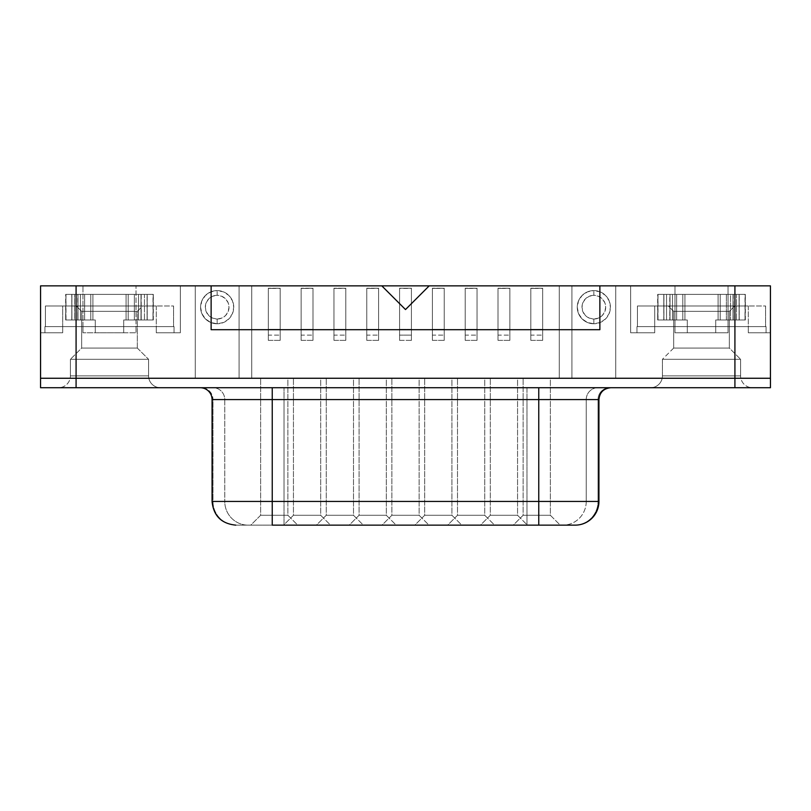 <?xml version="1.0" encoding="UTF-8"?>
<svg xmlns="http://www.w3.org/2000/svg" width="811" height="811" viewBox="0 0 811 811"><rect width="100%" height="100%" fill="white"/><g stroke="black" fill="none" stroke-linecap="round" stroke-linejoin="round"><path stroke-width="0.61" stroke-dasharray="4.05 3.04" d="M160.426 387.709L58.554 387.709L160.426 387.709A11.841 11.841 0 0 1 148.575 375.868L70.395 375.868A11.841 11.841 0 0 1 58.554 387.709L160.426 387.709L58.554 387.729A11.841 11.841 0 0 0 70.395 375.868L148.575 375.868L148.575 359.303L70.395 359.303L70.395 375.868L70.395 359.303L148.575 359.303L137.323 348.051L81.658 348.051L70.395 359.303L81.658 348.051L137.323 348.051L137.323 311.333L81.658 311.333L81.658 348.051L81.658 311.333L137.323 311.333L142.655 306L76.325 306L81.658 311.333L76.325 306L142.655 306L76.325 306L142.655 306L137.323 311.333L81.658 311.333L137.323 311.333L137.323 348.051L81.658 348.051L137.323 348.051L148.575 359.303L70.395 359.303L148.575 359.303L148.575 375.868L70.395 375.868L148.575 375.868A11.841 11.841 0 0 0 160.426 387.709L58.554 387.729L160.426 387.709M650.574 387.709L752.446 387.709L650.574 387.709A11.841 11.841 0 0 0 662.425 375.868L740.605 375.868A11.841 11.841 0 0 0 752.446 387.709L650.574 387.729L752.446 387.709A11.841 11.841 0 0 1 740.605 375.868L662.425 375.868L662.425 359.303L740.605 359.303L740.605 375.868L740.605 359.303L662.425 359.303L673.677 348.051L729.342 348.051L740.605 359.303L729.342 348.051L673.677 348.051L673.677 311.333L729.342 311.333L729.342 348.051L729.342 311.333L673.677 311.333L668.345 306L734.675 306L729.342 311.333L734.675 306L668.345 306L734.036 306L668.345 306L673.677 311.333L729.342 311.333L673.677 311.333L673.677 348.051L729.342 348.051L673.677 348.051L662.425 359.303L740.605 359.303L662.425 359.303L662.425 375.868L740.605 375.868L662.425 375.868A11.841 11.841 0 0 1 650.574 387.709L752.446 387.729L650.574 387.709M65.985 294.393L65.661 319.98L65.661 294.393L74.511 294.393L74.511 319.98L65.661 319.98L71.875 319.98L71.875 294.393L71.824 319.98L77.978 319.98L65.985 319.98L65.985 294.393L65.661 319.98L71.763 319.98L71.905 294.393L71.905 319.98L95.272 319.98L95.272 326.61L174.041 326.61L44.929 326.61L95.272 326.61L95.272 332.774L95.272 319.98L95.272 332.774L123.708 332.774L123.708 319.98L123.708 332.774L136.025 332.774L82.955 332.774L95.272 332.774L95.272 326.61L62.7 326.61L173.574 326.61L56.081 326.61L156.28 326.61L136.025 326.61L136.025 285.867L180.346 285.867L180.346 332.774L156.28 332.774L156.28 326.61L156.28 332.774L180.346 332.774L180.346 285.867L40.57 285.867L40.57 332.774L62.7 332.774L62.7 326.61L62.7 332.774L40.57 332.774L62.7 332.774L40.57 332.774L40.57 285.867L82.955 285.867L40.57 285.867L40.57 378.261L239.073 378.261L239.073 285.867L195.248 285.867L195.248 378.261L559.255 378.261L559.255 329.692L251.745 329.692L251.745 378.261L615.752 378.261L615.752 285.867L571.927 285.867L571.927 378.261L770.43 378.261L40.55 378.261L76.082 378.261L40.57 378.261L40.55 387.729L40.55 378.261L195.248 378.261L195.248 285.867L40.57 285.867L40.57 332.774L40.57 285.867L82.955 285.867L40.57 285.867L40.57 378.261L734.918 378.261L76.082 378.261L76.082 387.729L40.55 387.729L76.082 387.729L76.082 378.261L770.45 378.261L734.918 378.261L734.918 387.729L76.082 387.729L734.918 387.729L734.918 378.261L770.43 378.261L770.45 387.729L734.918 387.729L770.45 387.729L770.43 285.867L770.43 332.774L748.3 332.774L748.3 326.61L766.071 326.61L636.959 326.61L765.594 326.61L654.72 326.61L748.3 326.61L728.045 326.61L728.045 285.867L770.43 285.867L195.248 285.867L195.248 378.261L195.248 285.867L136.025 285.867L136.025 332.774L82.955 332.774L82.955 285.867L82.955 332.774L82.955 326.61L82.955 332.774L136.025 332.774L136.025 285.867L136.025 332.774L136.025 326.61L123.708 326.61L123.708 332.774L123.708 319.98L126.07 319.98L126.07 294.393L92.91 294.393L92.91 319.98L92.91 294.393L126.07 294.393L126.07 319.98L123.708 319.98L123.708 326.61L95.272 326.61L95.272 319.98L71.824 319.98L80.431 319.98L80.431 294.393L84.618 294.393L84.618 319.98L95.272 319.98L92.91 319.98L92.91 294.393L90.771 294.393L90.771 319.98L92.91 319.98L92.91 294.393L84.618 294.393L84.618 319.98L84.618 294.393L84.618 319.98L80.431 319.98L80.431 294.393L71.905 294.393L71.905 319.98L71.824 294.393L71.824 319.98L77.978 319.98L71.875 319.98L71.875 294.393L77.755 294.393L77.755 319.98L77.978 294.393L77.978 319.98L77.978 294.393L77.978 319.98L77.978 294.393L71.824 294.393L71.824 319.98L71.824 294.393L71.824 319.98L71.763 294.393L65.884 294.393L65.884 319.98L65.884 294.393L90.771 294.393L90.771 319.98L74.511 319.98L74.511 294.393L65.985 294.393M658.005 294.393L657.68 319.98L657.68 294.393L666.541 294.393L666.541 319.98L657.68 319.98L663.905 319.98L663.905 294.393L663.844 319.98L670.008 319.98L658.005 319.98L658.005 294.393L657.68 319.98L663.783 319.98L663.783 294.393L663.844 319.98L687.292 319.98L687.292 332.774L687.292 319.98L687.292 332.774L674.975 332.774L728.045 332.774L715.728 332.774L715.728 319.98L715.728 332.774L687.292 332.774L687.292 326.61L648.101 326.61L654.72 326.61L654.72 332.774L630.654 332.774L654.72 332.774L630.654 332.774L630.654 285.867L674.975 285.867L615.752 285.867L615.752 378.261L770.43 378.261L770.43 285.867L728.045 285.867L770.43 285.867L770.43 332.774L748.3 332.774L770.43 332.774L770.43 285.867L728.045 285.867L728.045 332.774L674.975 332.774L674.975 285.867L674.975 332.774L674.975 326.61L674.975 332.774L728.045 332.774L728.045 285.867L728.045 332.774L728.045 326.61L715.728 326.61L715.728 332.774L715.728 319.98L718.09 319.98L718.09 294.393L684.93 294.393L684.93 319.98L684.93 294.393L718.09 294.393L718.09 319.98L715.728 319.98L715.728 326.61L687.292 326.61L687.292 319.98L663.905 319.98L672.451 319.98L672.451 294.393L676.638 294.393L676.638 319.98L687.292 319.98L684.93 319.98L684.93 294.393L682.791 294.393L682.791 319.98L684.93 319.98L684.93 294.393L676.638 294.393L676.638 319.98L676.638 294.393L676.638 319.98L672.451 319.98L672.451 294.393L663.925 294.393L663.925 319.98L663.844 294.393L663.844 319.98L670.008 319.98L663.905 319.98L663.905 294.393L669.785 294.393L669.785 319.98L670.008 294.393L670.008 319.98L670.008 294.393L670.008 319.98L670.008 294.393L663.844 294.393L663.844 319.98L663.844 294.393L663.844 319.98L663.783 294.393L657.903 294.393L657.903 319.98L657.903 294.393L682.791 294.393L682.791 319.98L666.541 319.98L666.541 294.393L658.005 294.393M217.166 290.602A16.585 16.585 0 0 1 233.74 307.187A16.585 16.585 0 0 1 217.166 323.771L217.166 319.027A11.841 11.841 0 0 0 229.006 307.187A11.841 11.841 0 0 0 217.166 295.336L217.166 290.602A16.585 16.585 0 0 1 233.74 307.187A16.585 16.585 0 0 1 217.166 323.771A16.585 16.585 0 0 0 233.74 307.187A16.585 16.585 0 0 0 217.166 290.602L223.512 291.869L228.884 295.457L232.483 300.84L233.74 307.187L232.483 313.533L228.884 318.916L223.512 322.504L217.166 323.771L210.819 322.504L205.436 318.916L201.838 313.533L200.581 307.187L201.838 300.84L205.436 295.457L210.819 291.869L217.166 290.602A16.585 16.585 0 0 0 200.581 307.187A16.585 16.585 0 0 0 217.166 323.771A16.585 16.585 0 0 1 200.581 307.187A16.585 16.585 0 0 1 217.166 290.602L217.166 295.336L221.697 296.238L225.539 298.813L228.104 302.655L229.006 307.187L228.104 311.718L225.539 315.56L221.697 318.125L217.166 319.027L212.624 318.125L208.782 315.56L206.217 311.718L205.315 307.187L206.217 302.655L208.782 298.813L212.624 296.238L217.166 295.336A11.841 11.841 0 0 0 205.315 307.187A11.841 11.841 0 0 0 217.166 319.027L217.166 323.771A16.585 16.585 0 0 1 200.581 307.187A16.585 16.585 0 0 1 217.166 290.602M593.834 290.602A16.585 16.585 0 0 1 610.419 307.187A16.585 16.585 0 0 1 593.834 323.771L593.834 319.027A11.841 11.841 0 0 0 605.685 307.187A11.841 11.841 0 0 0 593.834 295.336L593.834 290.602A16.585 16.585 0 0 1 610.419 307.187A16.585 16.585 0 0 1 593.834 323.771A16.585 16.585 0 0 0 610.419 307.187A16.585 16.585 0 0 0 593.834 290.602L600.181 291.869L605.564 295.457L609.162 300.84L610.419 307.187L609.162 313.533L605.564 318.916L600.181 322.504L593.834 323.771L587.488 322.504L582.116 318.916L578.517 313.533L577.26 307.187L578.517 300.84L582.116 295.457L587.488 291.869L593.834 290.602A16.585 16.585 0 0 0 577.26 307.187A16.585 16.585 0 0 0 593.834 323.771A16.585 16.585 0 0 1 577.26 307.187A16.585 16.585 0 0 1 593.834 290.602L593.834 295.336L598.376 296.238L602.218 298.813L604.783 302.655L605.685 307.187L604.783 311.718L602.218 315.56L598.376 318.125L593.834 319.027L589.303 318.125L585.461 315.56L582.896 311.718L581.994 307.187L582.896 302.655L585.461 298.813L589.303 296.238L593.834 295.336A11.841 11.841 0 0 0 581.994 307.187A11.841 11.841 0 0 0 593.834 319.027L593.834 323.771A16.585 16.585 0 0 1 577.26 307.187A16.585 16.585 0 0 1 593.834 290.602M260.635 515.279L287.875 515.279L297.708 525.112L250.802 525.112L260.635 515.279L260.635 378.261L287.875 378.261L287.875 515.279L260.635 515.279L287.875 515.279L287.875 378.261L260.635 378.261L260.635 515.279L250.802 525.112L297.708 525.112L251.248 525.112L297.708 525.112L287.875 515.279L260.635 515.279M326.255 515.279L353.495 515.279L363.328 525.112L316.422 525.112L326.255 515.279L326.255 378.261L353.495 378.261L353.495 515.279L326.255 515.279L353.495 515.279L353.495 378.261L326.255 378.261L326.255 515.279L316.422 525.112L363.328 525.112L316.878 525.112L363.328 525.112L353.495 515.279L326.255 515.279M391.875 515.279L419.125 515.279L428.958 525.112L382.042 525.112L391.875 515.279L391.875 378.261L419.125 378.261L419.125 515.279L391.875 515.279L419.125 515.279L419.125 378.261L391.875 378.261L391.875 515.279L382.042 525.112L428.958 525.112L382.498 525.112L428.958 525.112L419.125 515.279L391.875 515.279M457.505 515.279L484.745 515.279L494.578 525.112L447.672 525.112L457.505 515.279L457.505 378.261L484.745 378.261L484.745 515.279L457.505 515.279L484.745 515.279L484.745 378.261L457.505 378.261L457.505 515.279L447.672 525.112L494.578 525.112L448.118 525.112L494.578 525.112L484.745 515.279L457.505 515.279M523.125 515.279L550.365 515.279L560.198 525.112L513.292 525.112L523.125 515.279L523.125 378.261L550.365 378.261L550.365 515.279L523.125 515.279L550.365 515.279L550.365 378.261L523.125 378.261L523.125 515.279L513.292 525.112L560.198 525.112L513.738 525.112L560.198 525.112L550.365 515.279L523.125 515.279M490.31 515.279L517.56 515.279L527.383 525.112L480.477 525.112L490.31 515.279L490.31 378.261L517.56 378.261L517.56 515.279L490.31 515.279L517.56 515.279L517.56 378.261L490.31 378.261L490.31 515.279L480.477 525.112L527.383 525.112L480.933 525.112L527.383 525.112L517.56 515.279L490.31 515.279M424.69 515.279L451.93 515.279L461.763 525.112L414.857 525.112L424.69 515.279L424.69 378.261L451.93 378.261L451.93 515.279L424.69 515.279L451.93 515.279L451.93 378.261L424.69 378.261L424.69 515.279L414.857 525.112L461.763 525.112L415.313 525.112L461.763 525.112L451.93 515.279L424.69 515.279M359.07 515.279L386.31 515.279L396.143 525.112L349.237 525.112L359.07 515.279L359.07 378.261L386.31 378.261L386.31 515.279L359.07 515.279L386.31 515.279L386.31 378.261L359.07 378.261L359.07 515.279L349.237 525.112L396.143 525.112L349.683 525.112L396.143 525.112L386.31 515.279L359.07 515.279M293.44 515.279L320.69 515.279L330.523 525.112L283.617 525.112L293.44 515.279L293.44 378.261L320.69 378.261L320.69 515.279L293.44 515.279L320.69 515.279L320.69 378.261L293.44 378.261L293.44 515.279L283.617 525.112L330.523 525.112L284.063 525.112L330.523 525.112L320.69 515.279L293.44 515.279M598.021 399.58A11.841 11.668 -90 0 1 609.679 387.729A11.841 11.668 90 0 0 598.021 399.58L586.241 399.58A11.841 11.668 -90 0 1 597.9 387.729L609.679 387.729L597.9 387.729A11.841 11.668 90 0 0 586.241 399.58L526.978 399.58L526.978 387.729L597.9 387.729L284.022 387.729L526.978 387.729L526.978 399.58L284.022 399.58L284.022 387.729L213.1 387.729L284.022 387.729L284.022 501.441L526.978 501.441L526.978 399.58L224.759 399.58A11.841 11.668 -90 0 0 213.1 387.729L201.321 387.729L213.1 387.729A11.841 11.668 90 0 1 224.759 399.58L284.022 399.58L284.022 501.441L224.759 501.441L224.759 399.58L212.979 399.58A11.841 11.668 -90 0 0 201.321 387.729L272.243 387.729L201.321 387.729A11.841 11.668 90 0 1 212.979 399.58L212.979 501.441L224.759 501.441L224.759 399.58L212.066 399.58L212.979 399.58L212.979 501.441A23.691 23.326 -90 0 0 236.315 525.133L562.905 525.133A23.691 23.326 90 0 0 586.241 501.441L598.021 501.441A23.691 23.326 -90 0 1 574.685 525.133L235.798 525.112L574.685 525.112A23.691 23.326 90 0 0 598.021 501.441L598.934 501.441L598.021 501.441L598.021 399.58L586.241 399.58L586.241 501.441L526.978 501.441L526.978 399.58L586.241 399.58L586.241 501.441L598.021 501.441L598.021 399.58L598.934 399.58M212.979 501.441L224.759 501.441A23.691 23.326 -90 0 0 248.095 525.133L236.315 525.133A23.691 23.326 90 0 1 212.979 501.441M637.426 326.61L648.101 326.61L637.426 326.61L637.426 306L654.72 306L654.72 326.61L748.3 326.61L748.3 332.774L770.43 332.774L770.43 285.867L630.654 285.867L630.654 332.774L654.72 332.774L654.72 326.61L654.72 332.774L636.959 332.774L647.928 332.774L636.959 332.774L636.959 326.61L654.72 326.61L636.959 326.61L636.959 332.774L636.959 326.61L636.959 332.774L654.72 332.774L654.72 326.61L637.426 326.61L637.426 306L637.426 326.61L654.72 326.61L654.72 306L637.426 306L637.426 326.61M45.406 326.61L56.081 326.61L45.406 326.61L45.406 306L62.7 306L62.7 326.61L44.929 326.61L44.929 332.774L62.7 332.774L62.7 326.61L62.7 332.774L44.929 332.774L44.929 326.61L62.7 326.61L45.406 326.61L45.406 306L45.406 326.61L62.7 326.61L62.7 306L45.406 306L45.406 326.61M174.041 332.774L156.28 332.774L180.346 332.774L156.28 332.774L174.041 332.774L174.041 326.61L156.28 326.61L156.28 332.774L174.041 332.774L174.041 326.61L174.041 332.774L156.28 332.774L156.28 326.61L174.041 326.61L174.041 332.774M766.071 332.774L755.102 332.774L766.071 332.774L766.071 326.61L748.3 326.61L748.3 332.774L766.071 332.774L766.071 326.61L766.071 332.774L748.3 332.774L748.3 326.61L766.071 326.61L766.071 332.774M509.855 335.136L509.855 340.356L498.015 340.356L498.015 335.136L509.855 335.136L498.015 335.136L498.015 288.229L498.015 329.55L509.855 329.55L509.855 288.402L498.015 288.402L509.855 288.229L498.015 288.229L509.855 288.229L509.855 329.378L498.015 329.378L509.855 329.378L509.855 335.136L509.855 288.229L509.855 335.136M444.235 335.136L444.235 340.356L432.385 340.356L432.385 335.136L444.235 335.136L432.385 335.136L432.385 288.229L432.385 329.55L444.235 329.55L444.235 288.402L432.385 288.402L444.235 288.229L432.385 288.229L444.235 288.229L444.235 329.378L432.385 329.378L444.235 329.378L444.235 335.136L444.235 288.229L444.235 335.136M312.985 335.136L312.985 340.356L301.145 340.356L301.145 335.136L312.985 335.136L301.145 335.136L301.145 288.229L301.145 329.55L312.985 329.55L312.985 288.402L301.145 288.402L312.985 288.229L301.145 288.229L312.985 288.229L312.985 329.378L301.145 329.378L312.985 329.378L312.985 335.136L312.985 288.229L312.985 335.136M378.615 335.136L378.615 340.356L366.765 340.356L366.765 335.136L378.615 335.136L366.765 335.136L366.765 288.229L366.765 329.55L378.615 329.55L378.615 288.402L366.765 288.402L378.615 288.229L366.765 288.229L378.615 288.229L378.615 329.378L366.765 329.378L378.615 329.378L378.615 335.136L378.615 288.229L378.615 335.136M411.42 340.356L399.58 340.356L399.58 335.136L411.42 335.136L411.42 340.356L399.58 340.356L399.58 329.55L411.42 329.55L411.42 288.402L399.58 288.402L399.58 329.55L411.42 329.55L411.42 340.356L411.42 335.136L399.58 335.136L399.58 288.229L411.42 288.229L399.58 288.229L411.42 288.229L411.42 329.378L399.58 329.378L411.42 329.378L411.42 335.136L411.42 288.229L411.42 340.356M345.8 335.136L345.8 340.356L333.96 340.356L333.96 335.136L345.8 335.136L333.96 335.136L333.96 288.229L333.96 329.55L345.8 329.55L345.8 288.402L333.96 288.402L345.8 288.229L333.96 288.229L345.8 288.229L345.8 329.378L333.96 329.378L345.8 329.378L345.8 335.136L345.8 288.229L345.8 335.136M280.18 335.136L280.18 340.356L268.329 340.356L268.329 335.136L280.18 335.136L268.329 335.136L268.329 288.229L268.329 329.55L280.18 329.55L280.18 288.402L268.329 288.402L280.18 288.229L268.329 288.229L280.18 288.229L280.18 329.378L268.329 329.378L280.18 329.378L280.18 335.136L280.18 288.229L280.18 335.136M477.04 335.136L477.04 340.356L465.2 340.356L465.2 335.136L477.04 335.136L465.2 335.136L465.2 288.229L465.2 329.55L477.04 329.55L477.04 288.402L465.2 288.402L477.04 288.229L465.2 288.229L477.04 288.229L477.04 329.378L465.2 329.378L477.04 329.378L477.04 335.136L477.04 288.229L477.04 335.136M542.671 335.136L542.671 340.356L530.82 340.356L530.82 335.136L542.671 335.136L530.82 335.136L530.82 288.229L530.82 329.55L542.671 329.55L542.671 288.402L530.82 288.402L542.671 288.229L530.82 288.229L542.671 288.229L542.671 329.378L530.82 329.378L542.671 329.378L542.671 335.136L542.671 288.229L542.671 335.136M599.876 285.867L599.876 329.692L211.124 329.692L211.124 285.867L211.124 329.692L599.876 329.692L599.876 285.867M609.679 387.729L610.774 387.729M248.095 525.133A23.691 23.326 90 0 1 224.759 501.441L284.022 501.441L284.022 525.133L248.095 525.133L284.022 525.112L284.022 501.441L586.241 501.441A23.691 23.326 -90 0 1 562.905 525.133L526.978 525.133L526.978 501.441L526.978 525.133L248.095 525.112M615.752 378.261L615.752 285.867L615.752 378.261M571.927 378.261L571.927 285.867L571.927 378.261L571.927 285.867L559.255 285.867L559.255 378.261L571.927 378.261M559.255 378.261L559.255 285.867L559.255 378.261M251.745 378.261L251.745 285.867L251.745 378.261L251.745 285.867L239.073 285.867L239.073 378.261L251.745 378.261M239.073 378.261L239.073 285.867L239.073 378.261M284.022 525.112L574.685 525.112L284.022 525.133M236.315 525.112L235.758 525.112M391.875 378.261L419.125 378.261L391.875 378.261M326.255 378.261L353.495 378.261L326.255 378.261M260.635 378.261L287.875 378.261L260.635 378.261M457.505 378.261L484.745 378.261L457.505 378.261M523.125 378.261L550.365 378.261L523.125 378.261M490.31 378.261L517.56 378.261L490.31 378.261M424.69 378.261L451.93 378.261L424.69 378.261M359.07 378.261L386.31 378.261L359.07 378.261M293.44 378.261L320.69 378.261L293.44 378.261M180.346 285.867L180.346 332.774L180.346 285.867M630.654 285.867L630.654 332.774L630.654 285.867M251.745 285.867L251.745 329.692L559.255 329.692L559.255 285.867L251.745 285.867M559.255 329.692L251.745 329.692L559.255 329.692M429.191 285.867L405.5 309.559L381.809 285.867L405.5 309.559L429.191 285.867M399.58 288.402L399.58 340.356L399.58 288.402M378.615 340.356L366.765 340.356L366.765 329.55L378.615 329.55L378.615 340.356M366.765 288.402L366.765 340.356L366.765 288.402M345.8 340.356L333.96 340.356L333.96 329.55L345.8 329.55L345.8 340.356M333.96 288.402L333.96 340.356L333.96 288.402M312.985 340.356L301.145 340.356L301.145 329.55L312.985 329.55L312.985 340.356M301.145 288.402L301.145 340.356L301.145 288.402M280.18 340.356L268.329 340.356L268.329 329.55L280.18 329.55L280.18 340.356M268.329 288.402L268.329 340.356L268.329 288.402M444.235 340.356L432.385 340.356L432.385 329.55L444.235 329.55L444.235 340.356M432.385 288.402L432.385 340.356L432.385 288.402M477.04 340.356L465.2 340.356L465.2 329.55L477.04 329.55L477.04 340.356M465.2 288.402L465.2 340.356L465.2 288.402M509.855 340.356L498.015 340.356L498.015 329.55L509.855 329.55L509.855 340.356M498.015 288.402L498.015 340.356L498.015 288.402M542.671 340.356L530.82 340.356L530.82 329.55L542.671 329.55L542.671 340.356M530.82 288.402L530.82 340.356L530.82 288.402M44.929 332.774L44.929 326.61L44.929 332.774M718.09 319.98L745.339 319.98L715.728 319.98L720.229 319.98L720.229 294.393L718.09 294.393L718.09 319.98L726.382 319.98L726.382 294.393L730.569 294.393L730.569 319.98L739.095 319.98L739.095 294.393L739.237 319.98L745.339 319.98L720.229 319.98L720.229 294.393L720.229 319.98L720.229 294.393L736.489 294.393L736.489 319.98L736.489 294.393L745.015 294.393L745.015 319.98L745.339 294.393L745.116 319.98L745.116 294.393L739.237 294.393L739.237 319.98L739.176 294.393L739.176 319.98L739.176 294.393L733.022 294.393L733.022 319.98L739.176 319.98L739.176 294.393L739.125 319.98L733.022 319.98L733.022 294.393L733.022 319.98L733.022 294.393L733.245 319.98L733.245 294.393L739.125 294.393L739.125 319.98L739.095 294.393L730.569 294.393L730.569 319.98L726.382 319.98L726.382 294.393L726.382 319.98L726.382 294.393L718.09 294.393L718.09 319.98M682.791 294.393L682.791 319.98L682.791 294.393L663.844 294.393L682.791 294.393M684.93 294.393L745.339 294.393L684.93 294.393M126.07 319.98L153.309 319.98L123.708 319.98L128.209 319.98L128.209 294.393L126.07 294.393L126.07 319.98L134.362 319.98L134.362 294.393L138.549 294.393L138.549 319.98L147.156 319.98L147.156 294.393L147.217 319.98L153.32 319.98L128.209 319.98L128.209 294.393L128.209 319.98L128.209 294.393L144.459 294.393L144.459 319.98L144.459 294.393L152.995 294.393L152.995 319.98L153.32 294.393L153.097 319.98L153.097 294.393L147.217 294.393L147.217 319.98L147.156 294.393L147.156 319.98L147.156 294.393L140.992 294.393L140.992 319.98L140.992 294.393L140.992 319.98L140.992 294.393L141.215 319.98L141.215 294.393L147.095 294.393L147.095 319.98L147.156 294.393L147.095 319.98L147.075 294.393L138.549 294.393L138.549 319.98L134.362 319.98L134.362 294.393L134.362 319.98L134.362 294.393L126.07 294.393L126.07 319.98M90.771 294.393L90.771 319.98L90.771 294.393L71.824 294.393L90.771 294.393M92.91 294.393L153.309 294.393L92.91 294.393M156.28 306L156.28 326.61L62.7 326.61L62.7 306L156.28 306L156.28 326.61L173.574 326.61L173.574 306L156.28 306L173.574 306L173.574 326.61L173.574 306L173.574 326.61L156.28 326.61L156.28 306L62.7 306L62.7 326.61L156.28 326.61L156.28 306L45.406 306L156.28 306M748.3 306L748.3 326.61L654.72 326.61L654.72 306L748.3 306L748.3 326.61L765.594 326.61L765.594 306L748.3 306L765.594 306L765.594 326.61L765.594 306L765.594 326.61L748.3 326.61L748.3 306L654.72 306L654.72 326.61L748.3 326.61L748.3 306L637.426 306L748.3 306M745.339 319.98L745.339 294.393M739.176 294.393L739.176 319.98M153.32 319.98L153.32 294.393M147.156 294.393L147.156 319.98"/><path stroke-width="1.22" d="M538.757 525.133L575.242 525.133A23.691 23.691 0 0 0 598.934 501.441A23.691 23.691 0 0 1 575.242 525.133L538.757 525.133L538.757 501.441L598.934 501.441L272.243 501.441L272.243 399.58L212.066 399.58A11.841 11.841 0 0 0 200.226 387.729A11.841 11.841 0 0 1 212.066 399.58L212.066 501.441L212.066 399.58L538.757 399.58L538.757 501.441L272.243 501.441L272.243 387.729L272.243 399.58L538.757 399.58L538.757 525.133L272.243 525.133L272.243 501.441L272.243 525.133L538.757 525.133M381.809 285.867L770.43 285.867L734.918 285.867L734.918 378.261L770.45 378.261L734.918 378.261L734.918 387.729L770.45 387.729L770.45 378.261L770.45 387.729L734.918 387.729L734.918 378.261L76.082 378.261L734.918 378.261L734.918 285.867L599.876 285.867L599.876 329.692L599.876 285.867L429.191 285.867L405.5 309.559L429.191 285.867L381.809 285.867L405.5 309.559L381.809 285.867L211.124 285.867L381.809 285.867M40.57 285.867L211.124 285.867L211.124 329.692L599.876 329.692L211.124 329.692L211.124 285.867L40.57 285.867L40.57 378.261L76.082 378.261L40.55 378.261L40.55 387.729L734.918 387.729L76.082 387.729L76.082 378.261L76.082 387.729L40.55 387.729L40.57 285.867M598.934 501.441L598.934 399.58L538.757 399.58L538.757 387.729L538.757 399.58L598.923 399.58C599.664 392.412 603.607 388.459 610.774 387.729M212.066 501.441L272.243 501.441L212.066 501.441C213.496 515.816 221.393 523.703 235.758 525.133L235.758 525.133M770.43 378.261L770.43 285.867L770.43 378.261M76.082 378.261L76.082 285.867L76.082 378.261"/></g></svg>
